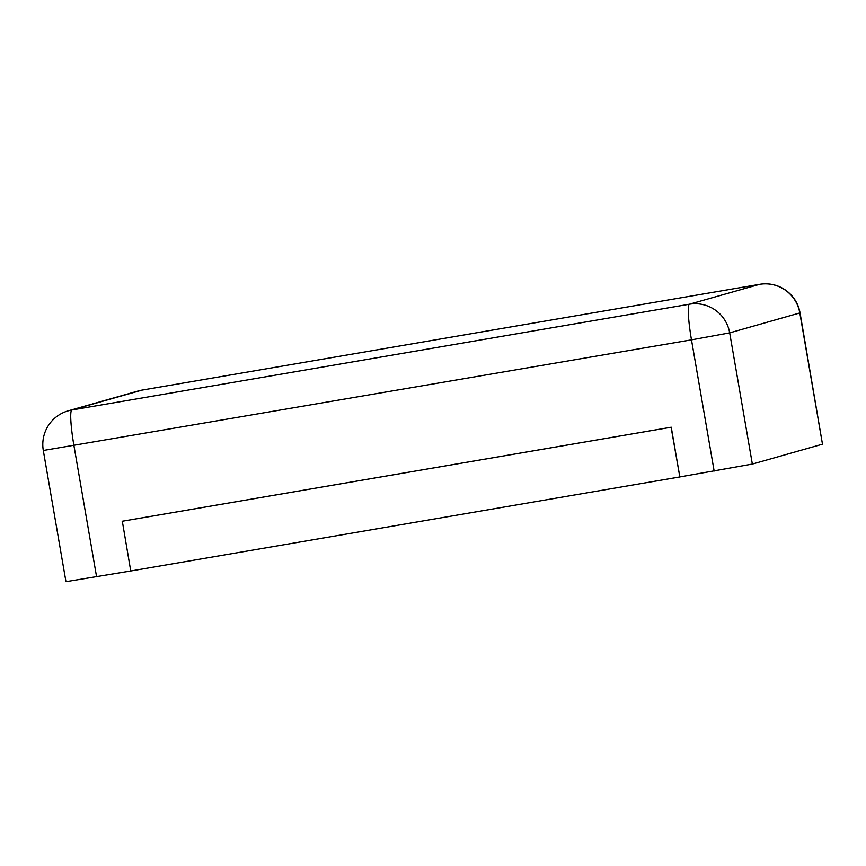 <?xml version="1.0" encoding="UTF-8"?>
<svg xmlns="http://www.w3.org/2000/svg" width="866" height="866" viewBox="0 0 866 866"><rect width="100%" height="100%" fill="white"/><g stroke="black" fill="none" stroke-linecap="round" stroke-linejoin="round"><path stroke-width="1.3" d="M800.043 312.897L822.483 444.182L752.348 464.068L679.832 476.928L671.247 427.209L122.312 521.224L130.744 570.986L65.957 581.681L43.3 450.482L691.479 339.851L729.681 332.869L800.043 312.897A35.041 35.041 0 0 0 759.59 284.329A35.041 4.027 -99.7 0 1 759.644 284.319M679.832 476.928L671.096 427.252L122.16 521.267M679.68 476.971L130.744 570.986M714.147 471.05L691.479 339.851A35.041 4.027 80.3 0 1 689.412 304.215L759.547 284.34L142.002 390.111L71.867 409.986A35.041 4.027 80.3 0 0 73.935 445.622L96.591 576.821M822.483 444.182L799.816 312.983A35.041 34.802 74.2 0 0 759.547 284.34A35.041 4.027 -99.7 0 1 759.59 284.329L142.046 390.101A35.041 4.027 -99.7 0 0 142.002 390.111A35.041 34.802 -105.8 0 0 138.408 390.923L68.273 410.809A35.041 34.802 -105.8 0 1 71.867 409.986L689.412 304.215A35.041 34.802 74.2 0 1 729.681 332.869L752.348 464.068M138.408 390.923A35.041 35.041 0 0 1 142.046 390.101A35.041 4.027 -99.7 0 1 142.1 390.09M68.273 410.809A35.041 35.041 0 0 0 43.3 450.482"/></g></svg>
